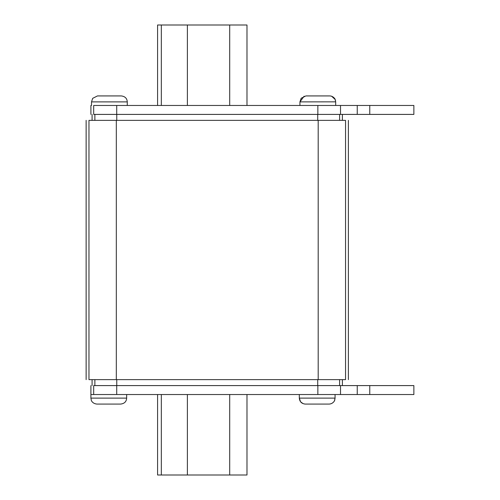 <?xml version="1.0" encoding="UTF-8"?>
<svg xmlns="http://www.w3.org/2000/svg" width="500" height="500" viewBox="0 0 500 500"><rect width="100%" height="100%" fill="white"/><g stroke="black" fill="none" stroke-linecap="round" stroke-linejoin="round"><path stroke-width="0.75" d="M328.819 404.075L305.562 404.075M120.406 404.075L97.15 404.075M121.025 95.925L97.769 95.925M306.181 95.925L329.438 95.925M317.906 105.463L413.869 105.463L413.869 114.406L93.681 114.406L93.681 105.463L317.906 105.463M369.762 394.538L369.762 385.594L413.869 385.594L413.869 394.538L90.9 394.538L90.9 385.594M345.55 379.637C349.325 379.637 349.325 379.637 345.55 379.637L345.55 120.363C349.325 120.363 349.325 120.363 345.55 120.363L88.963 120.363C85.188 120.363 85.188 120.363 88.963 120.363L88.963 379.637L345.55 379.637M88.963 379.637C85.188 379.637 85.188 379.637 88.963 379.637M340.519 105.463L340.519 114.406M357.25 105.463L357.25 114.406M369.762 105.463L369.762 114.406M93.681 394.538L93.681 385.594L369.762 385.594M357.25 394.538L357.25 385.594M340.519 394.538L340.519 385.594M157.581 25L157.581 105.463L157.581 25L246.981 25L246.981 105.463M187.381 25L187.381 105.463M187.381 394.538L187.381 475L246.981 475L246.981 394.538M187.381 475L157.581 475L157.581 394.538M299.312 394.538L299.312 398.113L335.069 398.113L334.688 400.219C334.794 400.637 332.856 404 329.113 404.075C332.894 404.019 334.837 400.425 334.481 400.694L335.069 398.113L335.069 394.538L335.069 398.113M90.9 394.538L90.9 398.113L126.656 398.113C126.438 401.6 124.45 403.587 120.7 404.075M121.319 95.925C125.069 96.412 127.056 98.4 127.275 101.888L91.519 101.888L91.519 105.463M335.688 101.844L299.931 101.888L299.931 105.463M318.188 379.637L318.188 120.363M116.319 379.637L116.319 120.363M94.875 114.406L94.875 120.363M116.762 114.406L116.762 120.363M317.719 114.406L317.719 120.363M339.606 114.406L339.606 120.363M317.719 385.594L317.719 379.637M116.762 385.594L116.762 379.637M94.875 385.594L94.875 379.637M339.606 385.594L339.606 379.637M116.713 105.463L116.713 114.406M317.856 105.463L317.856 114.406M317.856 394.538L317.856 385.594M116.713 394.538L116.713 385.594M229.7 25L229.7 105.463M161.325 25L161.325 105.463M229.7 475L229.7 394.538M161.325 475L161.325 394.538M335.569 100.7L335.181 99.475L331.619 96.231L330.806 96.025M335.688 105.463L335.688 101.888L335.106 99.306C335.456 99.575 333.512 95.981 329.731 95.925M126.656 398.113L126.656 394.538M127.275 101.888L127.275 105.463M348.381 120.363L348.381 379.637M86.131 120.363L86.131 379.637M92.088 114.406L92.088 120.363M342.388 114.406L342.388 120.363M92.088 385.594L92.088 379.637M342.388 385.594L342.388 379.637M90.9 105.463L90.9 114.406M304.131 96.194L299.931 101.888L301.181 98.231L305.887 95.925M91.519 101.888L92.681 98.344L97.475 95.925M304.713 404.044L305.269 404.075C301.65 403.719 299.662 401.731 299.312 398.113L300.562 401.769L303.075 403.656M90.9 398.113L91.312 400.306C91.131 400.094 92.238 403.6 96.856 404.075"/></g></svg>
